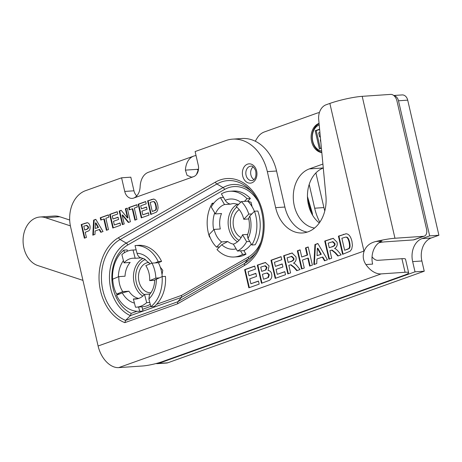 <?xml version="1.0" encoding="UTF-8"?>
<svg xmlns="http://www.w3.org/2000/svg" width="462" height="462" viewBox="0 0 462 462"><rect width="100%" height="100%" fill="white"/><g stroke="black" fill="none" stroke-linecap="round" stroke-linejoin="round"><path stroke-width="0.69" d="M331.797 246.991C334.632 246.055 335.626 244.848 334.771 243.382L332.969 241.666L328.193 243.139L329.256 247.748L331.283 247.026C334.118 246.09 335.112 244.889 334.257 243.416L332.351 241.713M332.553 241.695L332.865 241.678M329.256 247.748L331.283 247.026M331.676 258.229L328.932 259.211L324.74 241.043L333.166 238.328L337.029 242.169C337.676 244.981 336.873 247.089 334.615 248.504C335.689 248.706 337.041 249.832 338.681 251.894L341.152 254.845L337.872 256.017L334.985 252.76L331.681 250.144L329.926 250.641L331.676 258.229M331.681 250.144L332.195 250.109L335.499 252.726L338.288 255.867M333.414 238.323L325.254 241.008L329.418 259.038M324.74 241.043L325.254 241.008M290.708 261.665C293.537 260.73 294.531 259.529 293.682 258.056L291.874 256.341L287.098 257.813L288.161 262.422L290.188 261.7C293.024 260.764 294.017 259.563 293.162 258.091L291.262 256.387M291.458 256.375L291.776 256.352M288.161 262.422L290.188 261.7M290.581 272.903L287.843 273.885L283.645 255.717L292.071 253.003L295.934 256.843C296.587 259.656 295.778 261.763 293.52 263.178C294.594 263.38 295.951 264.507 297.586 266.568L300.057 269.519L296.777 270.692L293.89 267.434L290.586 264.824L288.831 265.315L290.581 272.903M290.586 264.824L291.1 264.784L294.404 267.4L297.193 270.541M292.319 252.997L284.159 255.682L288.323 273.712M283.645 255.717L284.159 255.682M285.516 274.717L275.19 278.401L270.992 260.239L281.063 256.641L281.768 259.713L274.445 262.329L275.375 266.36L282.195 263.923L282.906 267.001L276.085 269.433L277.223 274.347L284.806 271.639L285.516 274.717M284.835 271.777L277.223 274.347M282.224 264.062L275.375 266.36M281.092 256.78L271.512 260.198L275.67 278.228M270.992 260.239L271.512 260.198M261.706 271.361L266.002 269.918L267.036 267.302L265.39 265.76L262.306 266.603L260.735 267.169L261.706 271.361L266.002 269.918M265.488 269.952L266.516 267.336L264.668 265.823M263.525 279.239L268.439 277.512L269.3 274.746L267.4 272.944L264.628 273.585L262.399 274.382L263.525 279.239L268.439 277.512M267.925 277.547L268.786 274.78L266.886 272.978M257.299 265.13L265.35 262.491L269.069 265.869L268.075 270.484C269.923 270.617 271.119 271.772 271.65 273.954C272.228 276.865 271.471 278.99 269.398 280.336L261.492 283.293L257.299 265.13L257.813 265.09L261.971 283.119M265.604 262.485L257.813 265.09M259.165 284.124L248.839 287.809L244.646 269.646L254.712 266.048L255.422 269.127L248.094 271.743L249.024 275.768L255.844 273.337L256.554 276.409L249.734 278.846L250.872 283.76L258.454 281.052L259.165 284.124M258.483 281.191L250.872 283.76M255.873 273.475L249.024 275.768M254.741 266.187L245.16 269.612L249.318 287.641M244.646 269.646L245.16 269.612M95.212 228.471L98.51 227.437L95.94 222.892L95.426 222.927L95.212 228.471L98.51 227.437M97.996 227.471L95.426 222.927M95.807 219.352L103.02 231.526L100.785 232.322L99.186 229.545L95.12 230.994L94.987 234.39L92.81 235.17L93.619 220.131L95.807 219.352M95.882 219.473L94.138 220.097L93.33 234.985M93.619 220.131L94.138 220.097M99.186 229.545L99.7 229.51L101.23 232.167M84.696 230.007L86.336 229.574C88.213 228.886 88.895 227.945 88.386 226.738L86.856 225.312L83.801 226.137L84.696 230.007L85.822 229.608C87.699 228.921 88.381 227.98 87.872 226.773L86.29 225.346M86.417 237.456L84.361 238.19L81.214 224.567L87.006 222.724C88.375 222.713 89.368 223.799 89.98 225.976C90.333 228.511 89.894 230.145 88.652 230.879L85.227 232.317L86.417 237.456M87.52 222.69L81.728 224.532L84.841 238.017M81.214 224.567L81.728 224.532M108.466 229.579L106.41 230.313L103.8 218.994L100.78 220.074L100.248 217.769L108.333 214.882L108.865 217.186L105.856 218.26L108.466 229.579M108.362 215.021L100.762 217.735L101.265 219.9M100.248 217.769L100.762 217.735M103.8 218.994L104.314 218.959L106.895 230.14M120.559 225.26L112.815 228.026L109.667 214.403L117.215 211.706L117.752 214.016L112.254 215.973L112.953 218.994L118.064 217.169L118.601 219.473L113.485 221.304L114.339 224.988L120.022 222.955L120.559 225.26M120.056 223.094L114.339 224.988M118.099 217.307L112.953 218.994M117.25 211.844L110.181 214.368L113.294 227.853M109.667 214.403L110.181 214.368M124.22 223.955L122.32 224.636L119.173 211.007L121.165 210.297L127.46 217.943L125.346 208.807L127.252 208.125L130.394 221.748L128.338 222.482L122.153 215.015L124.22 223.955M122.153 215.015L122.667 214.98L128.759 222.332M127.281 208.264L125.866 208.766L127.974 217.908L127.46 217.943M125.346 208.807L125.866 208.766M121.263 210.412L119.687 210.972L122.8 224.463M119.173 211.007L119.687 210.972M136.919 219.421L134.864 220.155L132.253 208.836L129.233 209.91L128.702 207.605L136.787 204.718L137.318 207.022L134.309 208.102L136.919 219.421M136.816 204.857L129.216 207.571L129.718 209.742M128.702 207.605L129.216 207.571M132.253 208.836L132.767 208.801L135.349 219.981M149.012 215.101L141.268 217.868L138.121 204.244L145.669 201.548L146.206 203.852L140.708 205.815L141.407 208.836L146.518 207.011L147.055 209.315L141.938 211.14L142.793 214.83L148.475 212.797L149.012 215.101M148.51 212.936L142.793 214.83M146.552 207.149L141.407 208.836M145.703 201.686L138.635 204.21L141.747 217.694M138.121 204.244L138.635 204.21M152.264 211.446L155.018 210.314C156.012 209.956 156.208 208.31 155.59 205.376C154.92 202.593 154.002 201.345 152.835 201.628L150.185 202.431L152.264 211.446L155.532 210.279C156.526 209.915 156.722 208.27 156.104 205.342C155.434 202.558 154.516 201.311 153.349 201.594L153.292 201.599M155.018 210.314L155.532 210.279M147.597 200.86L153.355 199.082C155.376 199.174 156.837 201.068 157.744 204.758L158.102 207.761L157.565 210.562L156.37 212.156L150.739 214.483L147.597 200.86L148.111 200.826L151.224 214.31M153.875 199.047L148.111 200.826M304.279 268.012L301.542 268.994L297.343 250.826L300.086 249.85L301.738 256.993L307.103 255.076L305.457 247.932L308.2 246.951L312.393 265.113L309.65 266.095L307.813 258.148L302.448 260.066L304.279 268.012M307.813 258.148L308.327 258.114L310.135 265.921M308.229 247.089L305.971 247.892L307.623 255.041L301.738 256.993M305.457 247.932L305.971 247.892M307.103 255.076L307.623 255.041M300.121 249.982L297.857 250.791L302.021 268.82M297.343 250.826L297.857 250.791M317.053 255.659L321.281 254.296L317.85 248.238L317.336 248.273L317.053 255.659L321.281 254.296M320.767 254.331L317.336 248.273M317.85 243.503L327.466 259.731L324.486 260.799L322.355 257.091L316.932 259.026L316.759 263.559L313.848 264.593L314.934 244.548L317.85 243.503M317.925 243.624L315.448 244.508L314.374 264.408M314.934 244.548L315.448 244.508M322.355 257.091L322.869 257.057L324.93 260.637M344.646 250.271L348.313 248.764C349.642 248.285 349.896 246.09 349.081 242.18C348.186 238.467 346.962 236.804 345.409 237.185L341.868 238.253L344.646 250.271L348.833 248.729C350.156 248.25 350.41 246.055 349.595 242.146C348.7 238.432 347.476 236.769 345.923 237.15L345.842 237.156M348.313 248.764L348.833 248.729M338.415 236.157L346.102 233.789C348.793 233.911 350.745 236.434 351.946 241.355L352.425 245.362L351.709 249.099L350.115 251.224L342.613 254.325L338.415 236.157L338.935 236.122L343.093 254.152M345.767 233.795L346.102 233.789M346.015 233.789L338.935 236.122M363.952 251.068L364.125 251.195C362.514 255.931 363.115 260.383 365.921 264.559A23.475 15.096 70.3 0 0 381.15 273.902L118.728 367.613A23.475 15.096 -109.7 0 1 98.1 346.003L363.952 251.068L329.862 103.43L326.12 104.764A14.114 10.638 -93.9 0 0 318.699 119.6L325.918 195.917A34.188 25.762 -93.9 0 1 302.639 232.969A34.188 25.762 -93.9 0 1 275.652 207.663L284.881 207.034A34.188 25.762 -93.9 0 0 307.213 232.103M267.336 171.639A43.913 33.091 -93.9 0 0 232.681 139.137L241.903 138.508A43.913 33.091 86.1 0 1 276.565 171.009L267.336 171.639L275.652 207.663M232.681 139.137A43.913 33.091 -93.9 0 0 225.878 140.564L195.114 151.548L198.256 165.171A9.407 7.092 86.1 0 1 193.566 176.68L191.545 177.183L187.058 175.317L185.395 170.137L198.51 169.242M98.1 346.003L70.657 227.125A29.799 22.453 -93.9 0 1 85.505 190.69L121.587 177.806L124.734 191.43A9.407 7.092 86.1 0 0 132.161 198.394A9.407 7.092 86.1 0 0 133.616 198.088L193 176.882M253.95 179.568A7.213 5.434 86.1 0 1 250.889 174.919A7.213 5.434 86.1 0 1 253.084 166.903M124.832 322.649A45.288 34.124 86.1 0 1 99.18 281.878A45.288 34.124 86.1 0 1 118.601 237.624L215.402 182.109A45.288 34.124 86.1 0 1 260.92 206.006A45.288 34.124 86.1 0 1 244.617 265.361L177.547 303.823L124.832 322.649L125.595 320.391L130.376 315.638A38.924 29.331 86.1 0 1 109.534 280.261A38.924 29.331 86.1 0 1 126.276 243.093L223.082 187.578A38.924 29.331 86.1 0 1 251.553 191.516M177.547 303.823L177.766 301.761L181.422 297.413L130.376 315.638L131.185 313.369L137.029 311.278M156.606 304.291L181.647 295.345L181.422 297.413L248.186 259.124A2.449 1.513 60.2 0 0 248.308 257.12A36.798 27.732 -93.9 0 0 260.533 242.816M252.073 206.653L251.074 202.31L247.759 201.143L244.421 201.374L247.031 198.7A32.935 24.821 -93.9 0 0 229.781 191.28A32.935 24.821 -93.9 0 0 221.39 193.873L225.231 200.323C226.796 202.679 228.615 203.944 230.705 204.117L224.532 204.539L220.432 197.649L223.516 197.436M244.046 250.895L244.496 250.277M162.023 274.653L162.78 270.316L160.285 267.134M329.862 103.43A23.475 3.211 -13 0 1 362.196 96.333L394.958 238.248A23.475 3.211 167 0 0 375.843 241.511L381.999 241.089A18.821 14.183 -93.9 0 0 372.62 264.102L365.921 264.559M124.734 191.43L133.963 190.8L130.815 177.177L121.587 177.806M133.963 190.8A9.407 7.092 -93.9 0 0 136.85 196.027M276.565 171.009L284.881 207.034M134.182 197.886C137.959 195.738 139.946 191.874 140.153 186.29A23.475 15.096 -109.7 0 1 148.464 172.257L193.705 156.098A23.475 15.096 70.3 0 0 185.395 170.137M118.728 367.613L142.643 365.985A14.114 1.929 167 0 0 162.081 361.717L404.14 275.277A14.114 1.929 167 0 0 408.639 272.73A14.114 1.929 167 0 0 405.064 272.268L401.928 258.691A14.114 1.929 -13 0 1 405.503 259.153L408.639 272.73M372.049 256.768A9.407 6.052 -109.7 0 0 378.014 260.32L401.928 258.691M381.15 273.902L405.064 272.268M394.958 238.248L423.504 236.301A7.057 4.539 70.3 0 0 424.301 236.134A7.057 4.539 70.3 0 0 426.559 229.175L396.939 100.883A7.057 4.539 70.3 0 0 390.737 94.387L362.196 96.333M424.301 236.134L414.154 239.761A7.057 4.539 -109.7 0 1 413.357 239.922L423.504 236.301M378.857 242.793A9.407 1.288 -13 0 1 384.811 241.869L413.357 239.922M198.498 169.329L196.465 174.532M196.044 155.578A23.475 15.096 70.3 0 0 193.705 156.098M375.843 241.511C370.05 242.862 366.141 246.09 364.125 251.195M315.904 172.909L323.908 207.577A49.007 36.931 -93.9 0 0 324.786 210.955M393.884 95.605A7.057 5.319 86.1 0 1 398.481 100.78L407.709 100.15A7.057 5.319 -93.9 0 0 402.136 94.924L393.751 95.495M407.709 100.15L438.9 235.25L431.265 237.976A18.821 14.183 -93.9 0 0 421.887 260.99L424.243 271.206L167.758 362.803L158.535 363.432A7.057 5.319 86.1 0 1 157.438 363.658A7.057 5.319 86.1 0 1 156.104 363.53M157.438 363.658L166.667 363.028A7.057 5.319 -93.9 0 0 167.758 362.803M424.243 271.206L415.02 271.835L158.535 363.432M398.481 100.78L429.672 235.88L422.037 238.606A18.821 14.183 -93.9 0 0 412.658 261.619L415.02 271.835M438.9 235.25L429.672 235.88M309.193 184.425L314.68 208.206A49.007 36.931 -93.9 0 0 319.802 222.239M144.352 294.64A18.896 14.241 86.1 0 1 135.678 276.109A18.896 14.241 86.1 0 1 145.374 259.453M143.145 258.385A20.467 15.425 -93.9 0 0 133.454 276.605A20.467 15.425 -93.9 0 0 142.816 296.102M150.953 292.712A15.177 11.44 86.1 0 1 140.5 285.695A15.177 11.44 86.1 0 1 139.616 270.432A15.177 11.44 86.1 0 1 148.885 262.422M149.775 302.448L150.878 306.71A32.935 24.821 -93.9 0 0 162.116 276.611L154.735 279.984C154.429 286.151 152.668 291.031 149.457 294.629L148.88 299.001L149.775 302.448L146.691 302.656L144.554 294.421L149.954 294.051M144.554 294.421A20.467 15.425 86.1 0 1 135.666 299.053A20.467 15.425 86.1 0 1 133.368 298.983L135.505 307.224A28.621 21.57 86.1 0 0 136.221 307.19A28.621 21.57 86.1 0 0 146.691 302.656M137.936 298.671L133.368 298.983M119.675 293.93L116.591 294.138L122.742 291.632L128.91 291.21L122.251 292.879L116.499 295.224A32.935 24.821 -93.9 0 0 139.599 311.284A32.935 24.821 -93.9 0 0 139.697 311.272L138.594 307.028M122.742 291.632A20.467 15.425 86.1 0 1 118.855 276.64L112.705 279.152A28.621 21.57 86.1 0 0 116.591 294.138M136.128 249.821L132.328 250.081A28.621 21.57 86.1 0 0 121.864 254.608L124.001 262.849L130.174 262.428A20.467 15.425 86.1 0 0 125.023 276.218L118.855 276.64M124.001 262.849A20.467 15.425 86.1 0 1 132.883 258.218A20.467 15.425 86.1 0 1 135.181 258.287L133.044 250.046L136.134 249.838L137.023 253.286C137.907 256.11 139.351 257.634 141.355 257.865M141.147 257.877L135.181 258.287M155.047 262.918L158.229 261.619L161.573 261.394L158.391 262.693L151.963 263.132L145.813 265.638A20.467 15.425 86.1 0 1 149.7 280.625L155.85 278.118L158.934 277.905M154.724 280.284L149.7 280.625M112.763 280.174L112.612 280.238A32.935 24.821 86.1 0 1 123.845 250.138L124.497 252.656M158.229 261.619A32.935 24.821 -93.9 0 0 135.123 245.565A32.935 24.821 -93.9 0 0 135.025 245.57L136.134 249.838M135.216 245.559L138.369 245.345A32.935 24.821 -93.9 0 1 138.467 245.339A32.935 24.821 -93.9 0 1 161.573 261.394M139.697 311.272L143.041 311.047L141.938 306.797M142.85 311.059A32.935 24.821 -93.9 0 0 142.943 311.053L139.599 311.284M123.845 250.138L127.189 249.907L127.506 251.155M162.116 276.611L165.454 276.38A32.935 24.821 -93.9 0 1 154.221 306.485L150.878 306.71M158.391 262.693A28.621 21.57 86.1 0 1 162.214 276.599M150.26 304.314A28.621 21.57 86.1 0 1 142.654 306.751L136.221 307.19M132.328 250.081A28.621 21.57 86.1 0 1 133.044 250.046M137.023 253.286A25.173 18.971 -93.9 0 1 151.981 263.126A28.621 21.57 86.1 0 1 155.85 278.118M239.016 240.356A18.896 14.241 86.1 0 1 230.388 224.249A18.896 14.241 86.1 0 1 236.746 207.12M237.809 204.094A20.467 15.425 -93.9 0 0 228.118 222.32A20.467 15.425 -93.9 0 0 237.474 241.817M241.118 237.543A15.177 11.44 86.1 0 1 233.195 221.136A15.177 11.44 86.1 0 1 239.218 209.621M247.361 235.227L248.002 238.554L249.723 241.435L246.633 241.649L242.533 234.76L247.69 234.407M242.533 234.76A20.467 15.425 86.1 0 1 233.345 244.155L237.445 251.045L243.878 250.612L245.998 254.175L242.654 254.4L240.535 250.837M219.629 246.904L216.545 247.112L221.593 241.944L227.766 241.522L221.743 244.739L217.019 249.572A32.935 24.821 -93.9 0 0 234.263 256.993A32.935 24.821 -93.9 0 0 242.654 254.4M221.593 241.944A20.467 15.425 86.1 0 1 214.131 229.412L209.078 234.575A28.621 21.57 86.1 0 0 216.545 247.112M220.432 197.649A28.621 21.57 86.1 0 0 211.244 207.045L215.344 213.935L221.517 213.519A20.467 15.425 86.1 0 0 220.299 228.99L214.131 229.412M215.344 213.935A20.467 15.425 86.1 0 1 224.532 204.539M244.421 201.374L241.331 201.582L236.284 206.751A20.467 15.425 86.1 0 1 243.745 219.283L248.799 214.12L251.882 213.906L249.769 216.072L248.631 218.278M248.775 218.942L243.745 219.283M249.723 241.435L251.848 245.004A32.935 24.821 -93.9 0 0 254.498 211.232L251.882 213.906M209.846 236.74L209.552 237.041A32.935 24.821 86.1 0 1 212.202 203.268L212.878 204.406M254.389 211.342A28.621 21.57 86.1 0 0 247.759 201.143L250.375 198.469A32.935 24.821 -93.9 0 0 233.125 191.049L229.781 191.28M247.031 198.7L250.375 198.469M234.263 256.993L237.607 256.768A32.935 24.821 -93.9 0 0 245.998 254.175M209.552 237.041L209.956 237.012M212.202 203.268L213.819 203.159M254.498 211.232L257.842 211.007A32.935 24.821 -93.9 0 1 255.186 244.773L251.848 245.004M251.282 244.057A28.621 21.57 86.1 0 1 243.878 250.612M246.633 241.649A28.621 21.57 86.1 0 1 237.445 251.045M241.331 201.582A28.621 21.57 86.1 0 1 248.799 214.12M321.402 148.198L319.386 148.914L315.194 130.752L319.6 129.175M320.611 139.83L320.287 139.946L320.853 142.417M319.906 132.392L318.647 132.842L319.577 136.873L320.305 136.613M319.577 136.873L320.328 136.821M319.629 129.464L316.222 130.682L320.351 148.573M315.194 130.752L316.222 130.682M319.202 124.954A13.329 10.043 -93.9 0 0 312.739 141.187A13.329 10.043 -93.9 0 0 321.668 150.993M321.795 152.327A14.9 11.227 86.1 0 1 312.635 141.522A14.9 11.227 86.1 0 1 319.086 123.718M321.818 152.581A14.9 11.227 86.1 0 1 311.607 141.591A14.9 11.227 86.1 0 1 319.051 123.366M322.903 164.062L309.338 168.907A30.192 22.748 -93.9 0 0 293.434 200.398A30.192 22.748 -93.9 0 0 314.57 228.043M255.261 141.216L257.039 138.277A19.606 14.772 86.1 0 1 264.362 131.959L316.695 113.271A25.404 19.144 86.1 0 1 319.392 112.584M319.3 222.955A30.192 22.748 86.1 0 1 307.548 193.047A30.192 22.748 86.1 0 1 323.279 168.024M69.687 220.016L59.708 216.742A24.7 18.613 -93.9 0 0 54.21 216.031L40.032 217.001A24.7 18.613 -93.9 0 0 23.1 239.252A24.7 18.613 -93.9 0 0 37.896 265.581L82.946 280.37M70.386 225.866L45.536 217.706A24.7 18.613 -93.9 0 0 40.032 217.001M334.257 243.416L334.771 243.382M334.985 252.76L335.499 252.726M330.515 238.981L331.029 238.946M293.162 258.091L293.682 258.056M293.89 267.434L294.404 267.4M289.42 253.655L289.934 253.621M263.502 270.72L264.016 270.686M266.516 267.336L267.036 267.302M266.066 278.332L266.58 278.297M268.786 274.78L269.3 274.746M262.728 263.19L263.242 263.155M85.822 229.608L86.336 229.574M87.872 226.773L88.386 226.738M86.388 225.34L86.804 225.312M84.511 223.389L85.025 223.354M153.8 210.897L154.314 210.863M151.357 199.515L151.871 199.48M346.691 249.538L347.205 249.503M343.433 234.367L343.947 234.332M242.694 175.987A9.667 7.282 86.1 0 1 251.288 164.172A9.667 7.282 86.1 0 1 255.018 180.33A9.667 7.282 86.1 0 1 242.694 175.987M246.067 175.242A7.213 5.434 -93.9 0 0 251.761 180.584C253.089 180.682 257.149 178.823 255.596 170.536C253.834 167.048 252.229 165.598 250.779 166.187A7.213 5.434 -93.9 0 0 246.067 175.242M257.657 200.681A36.798 27.732 -93.9 0 0 224.567 189.472L127.766 244.987A2.449 1.513 60.2 0 0 126.276 243.093L120.085 239.518A43.162 32.525 -93.9 0 0 101.559 281.404A43.162 32.525 -93.9 0 0 125.595 320.391L177.766 301.761L244.733 263.352A43.162 32.525 -93.9 0 0 254.493 254.498C267.845 237.786 265.586 204.678 250.092 189.928A43.162 32.525 -93.9 0 0 216.892 184.003L120.085 239.518A2.449 1.513 -119.8 0 1 118.601 237.624M215.402 182.109A2.449 1.513 60.2 0 0 216.892 184.003L223.082 187.578A2.449 1.513 60.2 0 1 224.567 189.472M244.617 265.361A2.449 1.513 -119.8 0 1 244.733 263.352L248.186 259.124A38.924 29.331 86.1 0 0 255.729 252.731M142.585 309.297L150.791 306.364M181.647 295.345L248.308 257.12M127.766 244.987A36.798 27.732 -93.9 0 0 111.914 279.81A36.798 27.732 -93.9 0 0 131.185 313.369M198.481 169.496L197.488 169.849M431.265 237.976L422.037 238.606M421.887 260.99L412.658 261.619M323.908 207.577L314.68 208.206M138.727 298.429A20.467 15.425 86.1 0 1 128.91 291.21M148.88 299.001A25.173 18.971 -93.9 0 0 156.358 278.956M122.251 292.879A25.173 18.971 -93.9 0 0 134.436 303.101M123.423 260.626A25.173 18.971 -93.9 0 0 118.364 276.842M233.385 244.144A20.467 15.425 86.1 0 1 227.766 241.522M230.705 204.117A20.467 15.425 86.1 0 1 233.72 203.505L238.577 204.4M248.002 238.554A25.173 18.971 -93.9 0 0 249.769 216.072M221.743 244.739A25.173 18.971 -93.9 0 0 236.151 248.874M214.715 212.878A25.173 18.971 -93.9 0 0 213.704 229.851M240.702 202.229A25.173 18.971 -93.9 0 0 225.231 200.323M323.273 167.954L309.338 168.907M45.536 217.706L59.708 216.742M311.567 213.409L307.519 198.308M150.075 263.9L144.254 258.847L140.95 257.854M135.123 245.565L138.467 245.339M247.355 235.222C249.549 229.989 249.977 224.336 248.625 218.278M312.566 215.211L312.283 212.982L307.449 196.5"/></g></svg>
